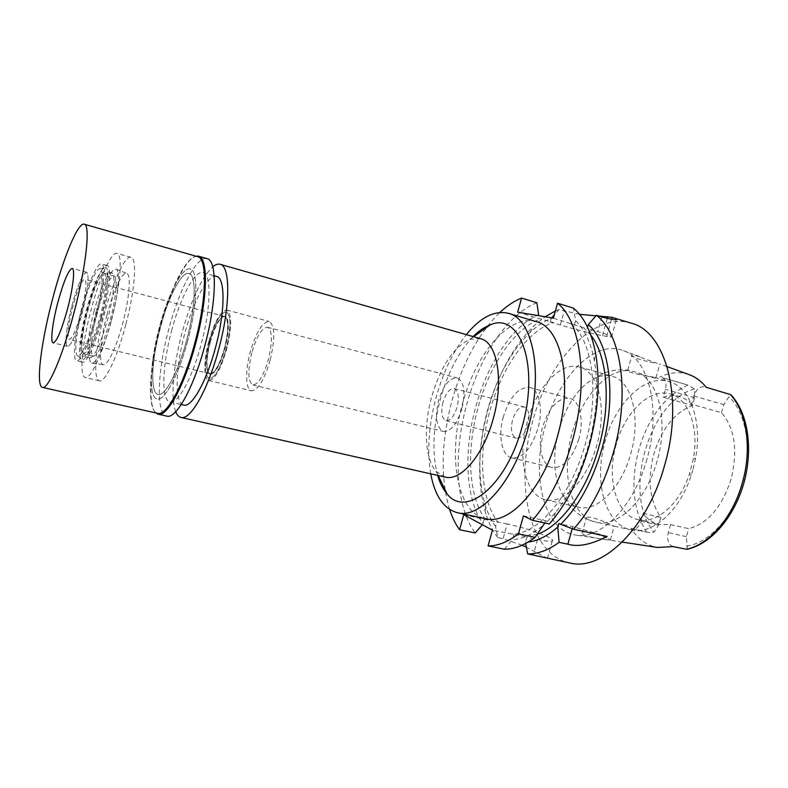 <?xml version="1.0" encoding="UTF-8"?>
<svg xmlns="http://www.w3.org/2000/svg" width="788" height="788" viewBox="0 0 788 788"><rect width="100%" height="100%" fill="white"/><g stroke="black" fill="none" stroke-linecap="round" stroke-linejoin="round"><path stroke-width="0.59" stroke-dasharray="3.94 2.96" d="M673.09 546.616L671.829 546.064C668.037 543.69 666.865 539.209 668.303 532.619L670.578 524.552L659.457 524.493C653.055 522.976 647.628 519.272 643.175 513.392L640.989 521.173C639.107 526.719 636.389 529.339 632.833 529.043L630.991 528.324C637.758 539.012 646.584 545.394 657.458 547.453M670.578 524.552L688.633 528.659C707.752 523.685 721.897 507.206 731.077 479.202C738.041 450.45 734.849 428.278 721.503 412.676L691.588 404.195L693.893 396.019C696.129 389.587 699.439 386.504 703.802 386.77L706.255 387.312M616.177 444.511C606.248 478.099 616.009 515.185 638.181 519.686C656.079 524.444 679.699 504.3 689.569 473.598L693.292 459.01C699.36 427.342 688.298 398.324 670.322 393.921C649.795 387.617 624.756 412.351 616.177 444.511M643.175 513.392L660.817 517.43C649.578 500.892 647.234 479.803 653.794 454.164C661.556 428.899 674.439 412.666 692.435 405.475L694.632 397.694L694.415 389.026L688.702 385.302L662.294 377.61C665.732 379.225 666.776 383.126 665.417 389.321L663.191 397.201L692.435 405.475M660.817 517.43L658.64 525.163L653.991 532.186L648.534 532.521L632.124 528.817M646.928 459.177C633.966 507.009 600.032 540.46 575.023 534.914C543.405 530.058 530.915 474.898 545.444 425.323C558.022 377.757 593.63 339.933 622.215 350.256C648.376 357.594 661.743 408.736 646.928 459.177M630.991 528.324L645.461 531.772M608.06 538.647L610.385 539.879C613.212 540.844 591.355 538.017 584.075 534.963L582.036 533.387C580.323 529.181 600.86 534.51 608.06 538.647M663.191 397.201C668.766 395.29 674.154 395.054 679.364 396.502C683.885 397.792 687.963 400.363 691.588 404.195M688.87 374.546C679.502 371.473 669.83 372.31 659.861 377.058M721.503 412.676L723.788 404.608L728.89 396.827L731.077 394.926M687.274 549.246L686.368 536.658L688.633 528.659M634.458 355.102L657.29 363.406C649.105 362.411 628.568 356.826 631.996 355.014L634.458 355.102M631.405 323.228C593.679 311.171 548.684 360.737 532.718 421.078C514.357 483.95 529.201 555.146 570.128 563.036M547.581 558.495L526.404 547.227M522.099 545.217L503.108 538.687L507.206 523.921C523.823 527.694 537.583 532.087 548.468 537.111L552.605 539.859C553.668 541.858 548.645 541.75 537.534 539.544L526.847 537.317L525.468 542.292L528.118 542.085M507.206 523.921L496.893 521.735L495.583 526.473L497.76 537.583L503.108 538.687M497.76 537.583C492.805 531.132 488.846 523.262 485.871 513.993C476.937 483.261 477.656 448.451 488.028 409.573C498.006 374.28 513.323 346.375 533.959 325.838L545.119 316.756M607.115 536.451L572.797 526.611L558.741 523.557M537.347 534.264L525.576 536.648L526.847 537.317M590.862 335.225L583.701 327.788L587.267 328.409L587.582 327.286M525.685 543.454L525.468 542.292M496.893 521.735L498.055 522.345C480.552 499.622 478.04 453.061 489.959 410.607C501.493 368.045 527.251 330.615 553.462 322.538L537.977 318.283L538.697 315.683M495.583 526.473C491.485 520.848 488.166 514.101 485.625 506.241C477.361 478.001 478.03 445.86 487.634 409.819C496.893 377.127 511.018 351.359 530.019 332.526C536.923 325.996 543.996 321.268 551.236 318.342L550.231 321.967L553.462 322.538M525.576 536.648L492.441 530.147M463.718 514.692L498.055 522.345M449.574 509.412C440.305 477.942 441.142 441.575 452.085 400.314C462.674 362.756 478.621 333.472 499.907 312.442M536.185 321.632C509.472 313.2 475.617 354.098 462.467 403.889C447.515 455.878 456.853 513.096 485.812 518.76M523.429 515.894L545.454 520.681L547.276 521.548L549.335 523.971M583.701 327.788L553.393 318.145M574.521 324.548L575.585 320.696L573.487 308.167M517.677 312.166L537.977 318.283M550.231 321.967L560.347 325.02C576.747 329.847 590.773 333.403 602.436 335.698L611.518 337.057C613.241 336.762 608.661 334.949 597.787 331.6L587.267 328.409M536.904 302.759C507.787 313.732 479.764 356.343 466.821 404.106C453.149 453.001 455.513 506.694 475.233 532.954M484.403 519.085L482.345 524.71M485.546 519.686C468.377 496.942 466.132 450.214 478.08 407.554C489.663 364.785 515.244 327.079 541.159 318.825M538.982 314.639C512.692 325.237 487.506 363.632 475.785 406.775C463.393 451.071 465.511 499.602 483.083 523.853M579.535 314.314L558.958 309.546L554.309 314.836M551.669 317.85L551.236 318.342M555.373 310.984L558.958 309.546M598.91 316.047L595.935 315.84M570.995 323.947C592.458 339.894 600.032 392.867 585.257 444.176C571.261 495.76 538.273 534.215 512.643 533.959M545.454 520.681L544.813 522.996M513.894 534.619L512.505 539.622C522.789 539.15 533.446 534.008 544.469 524.197M547.276 521.548L555.56 512.387C569.734 494.697 580.717 472.327 588.498 445.279C596.812 414.35 598.752 386.15 594.329 360.687C590.813 342.475 584.568 329.148 575.585 320.696M504.32 549.206L512.505 539.622M430.731 473.824C426.899 450.588 428.711 425.027 436.178 397.132C443.171 372.094 453.208 351.261 466.299 334.634M473.115 336.575C458.843 351.576 447.978 372.261 440.531 398.649C432.839 427.756 431.873 453.336 437.645 475.391M480.522 338.692L470.062 339.273C453.504 347.114 440.679 366.39 431.597 397.103C423.264 426.889 424.86 459.04 436.266 471.559L445.161 477.085M175.704 411.71C170.375 398.876 173.33 365.248 181.979 333.029C191.139 299.893 201.393 277.809 212.74 266.777M216.621 276.44C208.042 273.594 193.119 301.479 184.609 334.171C175.281 368.469 174.355 403.446 183.742 405.101M187.78 340.514C178.787 374.921 164.328 401.545 157.048 398.945C148.341 397.447 149.917 362.293 159.284 327.68C167.864 294.682 182.314 266.364 190.243 269.023C198.369 270.166 197.621 304.207 187.78 340.514C197.621 304.207 198.369 270.166 190.243 269.023C182.314 266.364 167.864 294.682 159.284 327.68C149.917 362.293 148.341 397.447 157.048 398.945C164.328 401.545 178.787 374.921 187.78 340.514M160.171 328.074C151.434 360.362 150.006 393.045 158.083 394.424C164.879 396.847 178.334 372.015 186.697 340.032C195.848 306.286 196.557 274.559 188.982 273.485C181.624 271.013 168.169 297.312 160.171 328.074C168.169 297.312 181.624 271.013 188.982 273.485C196.557 274.559 195.848 306.286 186.697 340.032C178.334 372.015 164.879 396.847 158.083 394.424C150.006 393.045 151.434 360.362 160.171 328.074M125.824 324.538C117.313 357.25 104.912 382.948 99.396 380.801C92.767 379.757 95.565 346.72 104.38 313.772C112.507 282.38 124.957 255.194 130.956 257.292C137.21 257.962 135.083 290.004 125.824 324.538M106.932 315.052C100.371 339.579 98.362 363.908 103.208 364.686C107.326 366.331 116.525 347.153 122.8 323.021C129.626 297.569 131.251 273.722 126.573 273.259C122.179 271.742 112.98 291.708 106.932 315.052M226.205 348.887C220.502 368.193 214.868 378.122 209.293 378.664C204.25 375.019 204.23 362.697 209.244 341.687C214.897 322.302 220.601 312.373 226.353 311.89C231.219 315.505 231.17 327.838 226.205 348.887C231.17 327.838 231.219 315.505 226.353 311.89C220.601 312.373 214.897 322.302 209.244 341.687C204.23 362.697 204.25 375.019 209.293 378.664C214.868 378.122 220.502 368.193 226.205 348.887M208.8 341.5C203.609 360.49 203.452 379.57 208.79 380.496C214.661 380.052 220.63 369.582 226.698 349.094C231.958 326.754 231.987 313.742 226.796 310.039C220.719 310.679 214.72 321.169 208.8 341.5M270.166 360.175C264.098 380.309 257.843 390.523 251.392 390.789C245.492 389.725 245.098 370.803 250.239 352.118C256.159 332.112 262.453 321.888 269.112 321.445C274.933 325.277 275.288 338.19 270.166 360.175M251.835 352.768C247.57 370.823 247.885 381.54 252.79 384.908C258.168 384.672 263.369 376.191 268.403 359.456C272.658 341.204 272.362 330.477 267.516 327.276C262 327.631 256.77 336.121 251.835 352.768M461.886 408.814C456.902 424.239 450.756 431.785 443.447 431.44C436.365 427.697 434.73 417.404 438.552 400.56C443.437 385.165 449.633 377.61 457.119 377.915C464.073 381.55 465.669 391.843 461.886 408.814M443.043 402.146C440.758 412.291 441.733 418.487 445.978 420.723C450.391 420.93 454.095 416.389 457.079 407.11C459.355 396.925 458.399 390.73 454.203 388.533C449.712 388.346 445.998 392.887 443.043 402.146M527.911 425.195C524.946 434.188 521.055 438.522 516.268 438.197C511.599 435.892 510.368 429.805 512.555 419.935C515.49 410.942 519.39 406.608 524.256 406.923C528.866 409.199 530.088 415.286 527.911 425.195M503.335 416.773C497.858 435.715 501.7 455.838 511.767 457.877C522.454 458.606 531.171 448.855 537.899 428.613C543.493 409.287 539.317 389.548 529.753 387.499C518.691 386.79 509.885 396.551 503.335 416.773M578.835 439.054C572.127 458.921 563.203 468.417 552.063 467.55C541.553 465.393 537.239 445.476 542.666 426.85C549.197 406.972 558.229 397.467 569.744 398.344C579.741 400.521 584.371 420.063 578.835 439.054M527.33 421.679C517.036 457.079 524.995 495.632 545.67 499.779C563.154 504.655 587.405 479.971 596.792 445.112C607.509 408.411 598.358 371.207 579.594 367.001C560.495 361.091 536.323 387.794 527.33 421.679M558.919 429.785C565.695 406.726 576.343 390.257 590.862 380.368C598.21 375.827 605.322 374.477 612.187 376.309C631.562 380.722 641.383 417.601 630.764 453.75C621.496 488.097 596.812 512.23 578.727 507.245C571.822 505.561 566.237 500.961 561.962 493.446C553.363 476.326 552.349 455.1 558.919 429.785M586.38 517.716L586.252 518.346L588.35 519.686L593.265 521.439L614.364 526.207L611.862 525.104C605.499 521.833 588.193 515.106 586.38 517.716C567.882 504.734 562.346 466.959 572.167 432.789C581.436 398.452 605.45 370.153 627.593 370.567C628.016 372.97 646.475 375.915 653.439 377.088L655.921 377.846C655.419 378.654 649.578 377.028 638.408 372.97L630.134 370.537L627.593 370.567M692.839 470.022L691.165 475.489C679.492 511.737 651.794 535.347 630.971 529.881C604.741 524.621 593.502 480.759 605.164 441.27C615.251 403.426 644.633 374.005 668.884 381.52C689.776 386.711 702.748 420.713 695.597 458.114L692.839 470.022M96.018 312.206C102.233 288.221 111.502 267.615 115.816 269.092C120.426 269.486 118.555 293.963 111.532 320.204C105.08 345.065 95.791 364.854 91.772 363.179C87.025 362.411 89.29 337.422 96.018 312.206M210.288 342.13C215.183 325.346 220.128 316.697 225.122 316.185C229.416 319.258 229.387 329.985 225.053 348.394C220.059 365.287 215.134 373.926 210.278 374.3C205.944 371.049 205.944 360.333 210.288 342.13M224.61 348.276C228.953 329.876 228.973 319.14 224.698 316.067C219.704 316.579 214.76 325.237 209.864 342.031C205.52 360.224 205.51 370.941 209.844 374.192C214.691 373.817 219.616 365.179 224.61 348.276M209.972 342.071C214.799 325.533 219.665 317.012 224.58 316.51C228.796 319.534 228.766 330.103 224.491 348.227C219.576 364.874 214.73 373.384 209.943 373.748C205.688 370.557 205.698 359.998 209.972 342.071M81.361 311.723C86.01 292.673 87.133 281.828 84.74 279.198C81.528 280.252 77.52 289.491 72.693 306.936C68.073 325.73 66.96 336.545 69.354 339.401C72.457 338.544 76.456 329.315 81.361 311.723M71.747 306.404C77.815 284.488 82.809 273.131 86.739 272.323C89.477 276.007 88.039 289.334 82.415 312.304C76.515 333.501 71.649 344.858 67.807 346.395C64.271 346.592 66.33 326.754 71.747 306.404C77.667 284.97 82.612 273.584 86.572 272.254L86.739 272.323C89.477 276.007 88.039 289.334 82.415 312.304C76.515 333.501 71.649 344.858 67.807 346.395L67.64 346.375C64.32 345.952 66.438 326.38 71.747 306.404M101.041 317.475C107.789 292.171 109.887 268.432 105.779 267.487C101.829 265.457 92.728 285.896 86.542 309.822C79.834 334.949 77.5 359.702 82.198 359.771C86.05 360.766 94.816 341.45 101.041 317.475M87.399 310.275C93.87 286.98 99.426 274.648 104.055 273.269C107.818 273.643 106.025 294.584 100.056 316.953C93.427 340.524 87.892 352.827 83.459 353.871C79.549 353.329 81.617 331.965 87.399 310.275M110.32 319.573C116.279 297.283 117.914 276.381 113.994 275.967C109.187 277.277 103.553 289.541 97.082 312.757C91.309 334.368 89.399 355.693 93.467 356.274C98.067 355.289 103.691 343.056 110.32 319.573M171.577 330.832C180.127 297.982 194.813 269.87 203.058 272.628C211.479 273.85 211.066 307.822 201.245 343.942C192.292 378.171 177.586 404.599 170.011 401.929C160.979 400.363 162.239 365.287 171.577 330.832M111.167 320.805C120.446 286.083 122.928 253.963 116.998 253.401C111.335 251.382 99.14 278.794 90.975 310.334C82.139 343.44 79.007 376.565 85.281 377.521C90.482 379.599 102.617 353.694 111.167 320.805M93.9 311.851C99.534 290.102 107.877 271.496 111.699 272.884C115.797 273.308 114.033 295.411 107.72 319.012C100.706 343.873 94.796 356.826 89.98 357.88C85.725 357.269 87.803 334.703 93.9 311.851M101.416 317.406C107.729 293.747 109.601 271.624 105.612 271.23C101.888 269.87 93.614 288.536 87.97 310.334C81.863 333.235 79.696 355.821 83.843 356.403C88.542 355.329 94.402 342.327 101.416 317.406M87.123 309.881C93.516 285.197 102.913 263.941 107.158 265.487C111.669 265.92 109.571 290.999 102.391 317.919C95.762 343.44 86.414 363.78 82.445 362.184C77.717 361.515 80.209 335.826 87.123 309.881M96.52 316.431C103.711 289.442 105.917 264.344 101.504 263.941C97.367 262.424 88.059 283.739 81.657 308.482C74.732 334.476 72.132 360.185 76.741 360.835C80.612 362.411 89.881 341.992 96.52 316.431M82.346 308.857C88.207 286.221 96.737 266.915 100.362 268.866C104.134 269.791 102.066 292.171 95.712 315.998C88.699 341.037 82.829 354.364 78.101 355.969C73.747 355.979 76.012 332.625 82.346 308.857M197.621 256.652L197 256.524C187.091 254.79 170.1 288.625 160.023 327.355C149.031 368.006 146.913 409.799 156.97 413.148L157.58 413.336M155.857 412.951C147.484 405.751 150.153 365.937 160.516 327.453C170.06 290.93 185.702 258.385 195.917 256.169M207.077 258.641C196.931 255.282 179.053 289.748 168.701 329.561C157.383 371.296 155.738 414.163 166.839 416.133M640.989 521.173L658.64 525.163M694.415 389.026C648.455 401.072 622.057 495.327 653.991 532.186M687.904 385.076C664.954 395.793 648.603 417.285 638.851 449.544C630.38 482.167 632.912 509.659 646.455 532.008M662.058 377.55L686.909 384.79M694.632 397.694L665.417 389.321M693.893 396.019L723.788 404.608M686.575 546.074C708.855 543.346 732.978 517.214 742.68 482.965C752.481 448.756 746.078 412.449 728.89 396.827M686.368 536.658L668.303 532.619M671.829 546.064L685.639 549.078M729.511 394.296L703.802 386.77M572.206 528.718L572.797 526.611M537.534 539.544L533.22 555.028M560.347 325.02L564.198 311.152M601.865 316.963L597.787 331.6M606.701 336.466L611.478 319.317M607.243 318.46L602.436 335.698M596.546 522.267C617.753 527.753 646.465 500.311 657.123 460.95C668.588 421.866 658.945 381.333 638.408 372.97M638.181 519.686L659.457 524.493M632.833 529.043L648.534 532.521M622.264 542.095L575.023 534.914M662.294 377.61L688.702 385.302M670.322 393.921L679.364 396.502M667.111 366.617L659.881 363.987M640.014 356.737L622.215 350.256M547.463 558.249L552.605 539.859M485.625 506.241L485.871 513.993M530.019 332.526L533.959 325.838M611.518 337.057L616.403 319.544M594.329 360.687L595.531 352.925M555.56 512.387L552.89 519.775M436.266 471.559L438.167 475.499M470.062 339.273L473.627 336.722M170.011 401.929L181.25 404.52M203.058 272.628L214.159 275.741M99.396 380.801L85.281 377.521M130.956 257.292L116.998 253.401M91.772 363.179L103.208 364.686M115.816 269.092L126.573 273.259M208.79 380.496L251.392 390.789M226.796 310.039L269.112 321.445M252.79 384.908L443.447 431.44M267.516 327.276L457.119 377.915M445.978 420.723L516.268 438.197M454.203 388.533L524.256 406.923M511.767 457.877L552.063 467.55M529.753 387.499L569.744 398.344M545.67 499.779L578.727 507.245M579.594 367.001L612.187 376.309M593.265 521.439C583.603 518.346 575.713 513.047 569.596 505.541L561.962 493.446M582.036 533.387L586.252 518.346M614.364 526.207L630.971 529.881M654.867 377.442L668.884 381.52M627.74 370.212L631.996 355.014M629.385 370.38C620.245 369.07 611.587 370.084 603.411 373.394L590.862 380.368M655.921 377.846L659.822 363.967M693.292 459.01L695.597 458.114M689.569 473.598L691.165 475.489M610.385 539.879L614.246 526.138M224.58 316.51L84.74 279.198M209.943 373.748L69.354 339.401M100.362 268.866L105.779 267.487M78.101 355.969L82.198 359.771M113.994 275.967L104.055 273.269M93.467 356.274L83.459 353.871M111.699 272.884L105.612 271.23M89.98 357.88L83.843 356.403M107.158 265.487L101.504 263.941M82.445 362.184L76.741 360.835M67.64 346.375L53.19 342.879M86.572 272.254L72.23 268.393"/><path stroke-width="1.18" d="M622.264 542.095L657.458 547.453L673.09 546.616L686.496 549.246C708.944 544.754 732.732 517.539 742.286 483.074C752.313 448.786 746.758 411.76 730.348 394.552L731.077 394.926C748.088 413.129 753.407 449.199 743.803 483.261C734.071 517.273 711.042 544.045 687.274 549.246L686.496 549.246M730.348 394.552L706.255 387.312C701.212 381.067 695.41 376.812 688.87 374.546L667.111 366.617M587.582 327.286L588.331 324.587L596.427 315.279C621.2 333.826 630.37 393.941 613.547 452.154C604.238 484.137 590.892 509.816 573.516 529.191L607.115 536.451C591.069 544.656 577.988 547.227 567.882 544.183L559.096 542.351C548.162 550.26 537.692 554.112 527.674 553.905L570.128 563.036C602.229 571.389 647.431 528.502 664.668 465.097C684.358 398.157 665.643 331.472 631.405 323.228L612.03 317.367L598.91 316.047M526.404 547.227L522.099 545.217M559.096 542.351L557.766 527.064L558.741 523.557L573.516 529.191M557.766 527.064C547.64 535.948 537.751 540.952 528.118 542.085M537.347 534.264C560.879 526.187 586.804 490.934 598.683 447.574C611.449 403.023 607.4 356.018 590.862 335.225M588.331 324.587C609.725 342.947 616.905 396.856 601.963 448.687C592.389 481.33 578.599 506.576 560.593 524.434M527.674 553.905L525.685 543.454M449.574 509.412C452.174 517.302 455.503 524.079 459.571 529.733L463.718 514.692L492.441 530.147L488.067 545.926C497.681 546.025 507.807 541.996 518.435 533.85L535.121 537.337L544.813 522.996M518.435 533.85L523.429 515.894L532.501 520.336C549.502 500.469 562.711 474.258 572.127 441.684C589.168 382.377 581.12 321.563 557.53 303.213L573.487 308.167C584.075 317.052 591.424 331.965 595.531 352.925C600.426 380.831 598.289 411.858 589.138 445.978C580.539 475.804 568.463 500.41 552.89 519.775L549.335 523.971L532.501 520.336M499.907 312.442C507.009 305.793 514.229 300.996 521.577 298.051L517.677 312.166L553.393 318.145L557.53 303.213M457.532 512.752L485.812 518.76C509.275 525.241 543.385 488.747 557.411 436.611C573.329 381.609 561.381 327.276 536.185 321.632L508.496 313.338C532.865 318.707 543.907 373.404 527.871 429.115C513.687 481.921 480.197 519.095 457.532 512.752C443.811 508.959 434.877 495.987 430.731 473.824M538.697 315.683L536.904 302.759L521.577 298.051M459.571 529.733L475.233 532.954L482.345 524.71M554.309 314.836L551.669 317.85M545.119 316.756L555.373 310.984M595.935 315.84L579.535 314.314M596.427 315.279L601.865 316.963C612.788 319.829 617.703 320.45 616.61 318.815L614.876 318.086M535.121 537.337C524.365 545.385 514.101 549.344 504.32 549.206L488.067 545.926M466.299 334.634C480.572 317.18 494.628 310.078 508.496 313.338M437.645 475.391C439.862 482.985 442.964 489.102 446.944 493.721C465.442 518.445 506.329 486.275 522.03 427.076C540.007 365.228 519.666 311.152 490.067 324.951C484.364 327.099 478.71 330.97 473.115 336.575M180.994 417.433L445.161 477.085C460.684 481.566 483.458 455.218 493.199 418.773C504.202 380.368 497.267 342.258 480.522 338.692L220.128 264.295C230.47 265.842 230.47 306.059 218.768 348.995C208.111 389.656 190.302 420.664 180.994 417.433C178.797 416.901 177.034 415 175.704 411.71M212.74 266.777C215.479 264.532 217.941 263.704 220.128 264.295M181.25 404.52L183.742 405.101C191.622 407.829 206.574 381.619 215.498 347.577C225.289 311.644 225.368 277.76 216.621 276.44L214.159 275.741M57.741 302.819C52.422 322.893 50.097 342.514 53.19 342.879C56.775 341.785 61.582 330.33 67.63 308.532C73.117 287.866 75.224 268.609 72.23 268.393C68.487 269.791 63.661 281.267 57.741 302.819M52.382 299.726C63.01 258.582 77.953 221.96 84.188 224.196C90.65 224.511 86.296 266.245 74.092 312.265C62.804 355.792 48.029 389.883 42.483 387.401C35.568 386.356 40.946 342.908 52.382 299.726M42.483 387.401L157.58 413.336C166.406 416.488 183.949 384.613 194.843 342.967C206.781 298.987 207.471 258.021 197.621 256.652L84.188 224.196M195.917 256.169L198.477 256.179C208.426 257.558 207.756 298.859 195.719 343.213C184.727 385.214 167.017 417.354 158.102 414.173L155.857 412.951M158.102 414.173L166.839 416.133C175.98 419.364 193.897 387.401 204.85 345.538C216.867 301.341 217.271 260.099 207.077 258.641L198.477 256.179M567.882 544.183L572.206 528.718M611.478 319.317L612.03 317.367M607.725 316.717L607.243 318.46M616.403 319.544L616.61 318.815M438.167 475.499L446.944 493.721M473.627 336.722L490.067 324.951M157.009 413.207L157.482 413.976M197.049 256.494L197.837 256.041"/></g></svg>
